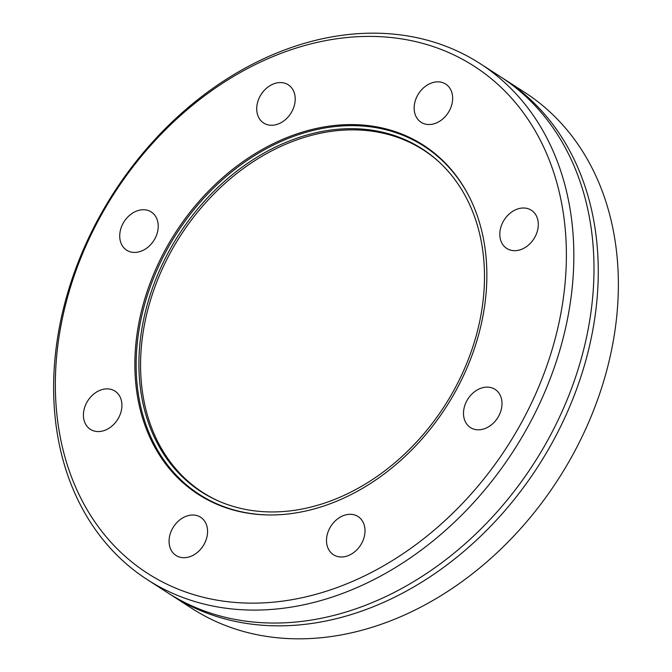 <?xml version="1.0" encoding="UTF-8"?>
<svg xmlns="http://www.w3.org/2000/svg" width="672" height="672" viewBox="0 0 672 672"><rect width="100%" height="100%" fill="white"/><g stroke="black" fill="none" stroke-linecap="round" stroke-linejoin="round"><path stroke-width="1.01" d="M169.537 593.956A307.02 237.922 -57.2 0 0 171.679 595.35A307.02 237.922 -57.2 0 0 549.982 446.687A307.02 237.922 -57.2 0 0 504.622 79.422A307.02 237.922 -57.2 0 0 502.463 78.044M167.53 245.818A207.74 160.986 -57.2 0 0 198.223 494.332A207.74 160.986 -57.2 0 0 454.196 393.733A207.74 160.986 -57.2 0 0 423.503 145.228A207.74 160.986 -57.2 0 0 167.53 245.818M480.203 63.664L500.321 76.65A307.02 237.922 122.8 0 1 592.872 242.92A307.02 237.922 122.8 0 1 545.681 443.915A307.02 237.922 122.8 0 1 357.017 608.412A307.02 237.922 122.8 0 1 167.378 592.578L147.26 579.6A307.02 237.922 122.8 0 1 101.909 212.335A307.02 237.922 122.8 0 1 480.203 63.664A307.02 237.922 122.8 0 1 525.563 430.928A307.02 237.922 122.8 0 1 147.26 579.6M86.99 402.125A22.722 17.606 -57.2 0 0 90.35 429.307A22.722 17.606 -57.2 0 0 118.348 418.303A22.722 17.606 -57.2 0 0 114.988 391.121A22.722 17.606 -57.2 0 0 86.99 402.125M172.645 528.276A22.722 17.606 -57.2 0 0 176.005 555.458A22.722 17.606 -57.2 0 0 204.002 544.454A22.722 17.606 -57.2 0 0 200.642 517.272A22.722 17.606 -57.2 0 0 172.645 528.276M330.078 527.554A22.722 17.606 -57.2 0 0 333.438 554.736A22.722 17.606 -57.2 0 0 361.435 543.732A22.722 17.606 -57.2 0 0 358.075 516.55A22.722 17.606 -57.2 0 0 330.078 527.554M467.074 400.378A22.722 17.606 -57.2 0 0 470.434 427.56A22.722 17.606 -57.2 0 0 498.431 416.556A22.722 17.606 -57.2 0 0 495.071 389.374A22.722 17.606 -57.2 0 0 467.074 400.378M503.378 221.256A22.722 17.606 -57.2 0 0 506.73 248.43A22.722 17.606 -57.2 0 0 534.727 237.434A22.722 17.606 -57.2 0 0 531.376 210.252A22.722 17.606 -57.2 0 0 503.378 221.256M417.724 95.105A22.722 17.606 -57.2 0 0 421.084 122.279A22.722 17.606 -57.2 0 0 449.081 111.275A22.722 17.606 -57.2 0 0 445.721 84.101A22.722 17.606 -57.2 0 0 417.724 95.105M260.291 95.827A22.722 17.606 -57.2 0 0 263.642 123.001A22.722 17.606 -57.2 0 0 291.64 112.006A22.722 17.606 -57.2 0 0 288.288 84.823A22.722 17.606 -57.2 0 0 260.291 95.827M518.96 427.148A301.61 233.73 -57.2 0 0 459.211 57.565A301.61 233.73 -57.2 0 0 102.766 212.402A301.61 233.73 -57.2 0 0 162.506 581.986A301.61 233.73 -57.2 0 0 518.96 427.148M171.679 595.35L191.797 608.336A307.02 237.922 -57.2 0 0 570.091 459.665A307.02 237.922 -57.2 0 0 524.74 92.4L504.622 79.422M123.295 222.995A22.722 17.606 -57.2 0 0 126.655 250.177A22.722 17.606 -57.2 0 0 154.652 239.173A22.722 17.606 -57.2 0 0 151.292 211.991A22.722 17.606 -57.2 0 0 123.295 222.995M548.705 449.005A22.722 17.606 -57.2 0 0 549.906 446.645M452.416 392.927A203.96 158.054 -57.2 0 0 422.285 148.94A203.96 158.054 -57.2 0 0 170.974 247.708A203.96 158.054 -57.2 0 0 201.104 491.686A203.96 158.054 -57.2 0 0 452.416 392.927M470.341 198.929A207.203 160.574 -57.2 0 0 424.04 146.219A207.203 160.574 -57.2 0 0 168.731 246.548A207.203 160.574 -57.2 0 0 199.349 494.416A207.203 160.574 -57.2 0 0 266.448 514.886M219.005 501.245A203.683 157.844 122.8 0 1 212.94 498.322A203.683 157.844 122.8 0 1 202.692 492.383A203.683 157.844 122.8 0 1 176.45 242.138A203.683 157.844 122.8 0 1 413.322 144.161A203.683 157.844 122.8 0 1 423.57 150.1A203.683 157.844 122.8 0 1 438.362 161.314M426.115 151.519A203.96 158.054 -57.2 0 0 423.032 149.755M207.102 499.422A207.203 160.574 -57.2 0 0 208.354 500.22L199.349 494.416M431.802 151.225L433.037 152.032A207.203 160.574 -57.2 0 0 431.802 151.225L424.04 146.219M202.154 492.038A203.96 158.054 -57.2 0 0 205.027 494.113M423.57 150.1L428.971 153.586M202.692 492.383L208.093 495.869"/></g></svg>
